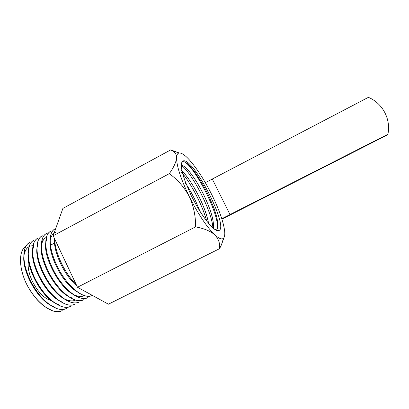 <?xml version="1.0" encoding="UTF-8"?>
<svg xmlns="http://www.w3.org/2000/svg" width="409" height="409" viewBox="0 0 409 409"><rect width="100%" height="100%" fill="white"/><g stroke="black" fill="none" stroke-linecap="round" stroke-linejoin="round"><path stroke-width="0.61" d="M211.826 194.761C219.178 209.705 223.462 221.836 224.664 231.151C225.016 234.664 224.633 237.01 223.518 238.186C221.882 239.792 218.953 238.651 214.72 234.776C210.303 231.008 203.917 228.38 195.558 226.888C195.758 216.32 193.661 206.213 189.27 196.571C184.321 187.322 177.664 179.689 169.306 173.656C173.748 167.399 176.177 162.107 176.581 157.787C176.714 154.796 177.603 153.196 179.244 152.992C181.591 152.823 184.863 155.011 189.07 159.546C196.729 168.125 204.316 179.863 211.826 194.761M224.106 237.343L221.479 244.756L219.572 248.677C220.185 243.483 218.57 238.851 214.72 234.776C206.693 226.908 198.207 214.173 189.27 196.571C180.819 178.989 176.591 166.059 176.581 157.787C176.53 154.551 175.195 152.24 172.578 150.855L170.671 149.914L179.331 152.981M181.238 165.502C185.231 164.254 196.862 179.904 204.889 197.276C211.254 211.1 214.096 221.346 213.411 228.012M180.982 169.975C187.199 175.706 193.687 185.579 200.436 199.592C204.648 208.667 207.363 216.586 208.58 223.35M185.17 182.7C189.03 188.35 192.639 194.75 195.998 201.898L199.94 211.223M184.515 161.872C194.883 167.342 218.002 211.392 217.573 227.343M181.535 165.456C192.378 173.564 212.082 211.504 212.905 227.885M181.591 172.414C190.798 182.905 202.532 205.277 206.652 220.952M191.55 196.386L185.047 181.029C181.279 170.282 180.395 163.769 182.394 161.499C190.957 152.547 230.875 229.362 218.34 230.671C213.984 231.872 201.162 215.763 191.678 196.376L191.55 196.386M185.221 182.823C189.055 188.447 192.639 194.812 195.972 201.908M180.988 170.021C187.204 175.763 193.682 185.625 200.415 199.602C204.612 208.651 207.322 216.555 208.544 223.309M181.417 165.466L181.438 165.476C185.625 164.801 196.985 180.246 204.863 197.286C210.947 210.477 213.825 220.497 213.493 227.353M181.545 163.232L182.225 162.102L183.247 161.667C184.285 161.657 185.584 162.255 187.138 163.457L190.297 166.453L195.415 172.823L202.813 184.423L208.616 195.492L214.055 208.319L216.76 216.903L217.966 223.968C218.017 226.433 217.726 228.058 217.097 228.841L215.298 229.71M170.671 149.914L62.889 208.421L53.17 235.758L77.485 287.256L108.421 304.199L219.572 248.677M54.576 238.728C54.811 246.126 57.24 254.597 61.856 264.142C65.967 272.307 70.793 279.204 76.345 284.838M92.265 295.385C84.203 300.232 66.938 286.382 57.342 266.499C48.513 249.02 48.073 231.888 55.082 228.902L55.057 228.917C53.272 229.817 51.948 231.494 51.089 233.953C48.773 241.857 50.849 252.711 57.316 266.515C64.29 280.743 75.553 292.849 84.182 295.533C87.291 296.551 89.975 296.505 92.24 295.4M52.797 268.877C59.678 282.946 70.829 294.92 79.504 297.691C82.746 298.78 85.547 298.744 87.904 297.588L87.93 297.578C79.75 302.486 62.383 288.718 52.817 268.866C44.014 251.407 43.691 234.245 50.808 231.197L50.782 231.208C48.911 232.154 47.536 233.928 46.652 236.52C44.377 244.485 46.427 255.267 52.797 268.877M46.386 233.57C44.499 234.572 43.114 236.412 42.224 239.086C39.99 247.097 42.015 257.813 48.288 271.233C55.077 285.129 66.094 296.965 74.811 299.838C78.201 300.998 81.125 300.978 83.584 299.777L83.605 299.761C75.302 304.731 57.843 291.05 48.313 271.218C39.53 253.784 39.325 236.586 46.549 233.483L48.732 232.787M43.794 273.58C50.491 287.302 61.376 298.999 70.128 301.97C73.661 303.217 76.713 303.212 79.274 301.954L79.3 301.939C70.875 306.965 53.318 293.376 43.819 273.57C35.062 256.157 34.97 238.928 42.301 235.763L42.275 235.778C40.235 236.811 38.748 238.769 37.812 241.647C35.619 249.7 37.613 260.344 43.794 273.58M39.315 275.922C46.948 290.564 55.665 299.955 65.46 304.097C69.141 305.421 72.316 305.431 74.98 304.122L75.005 304.112C66.462 309.199 48.809 295.692 39.341 275.906C30.609 258.524 30.634 241.259 38.068 238.038L38.042 238.048C35.91 239.132 34.361 241.187 33.41 244.214C31.263 252.307 33.231 262.875 39.315 275.922M70.721 306.28C62.061 311.423 44.315 297.997 34.877 278.243C26.171 260.881 26.309 243.58 33.845 240.303L33.824 240.313C31.595 241.443 29.99 243.6 29.019 246.785C26.917 254.914 28.865 265.405 34.852 278.253C42.362 292.696 51.007 302.016 60.798 306.213C64.627 307.624 67.93 307.65 70.701 306.29L70.726 306.275M66.457 308.437C57.674 313.637 39.831 300.303 30.43 280.569C21.743 263.227 21.999 245.896 29.637 242.563L29.637 242.563C27.291 243.754 25.634 246.008 24.637 249.347C22.587 257.501 24.509 267.915 30.404 280.579C37.792 294.817 46.37 304.066 56.14 308.325C60.123 309.817 63.553 309.858 66.432 308.447M51.519 310.431L50.568 309.761C41.508 305.891 33.415 297.149 26.283 283.534C33.548 297.282 41.958 306.244 51.519 310.431C55.644 312.006 59.198 312.062 62.178 310.6L62.204 310.584C53.303 315.845 35.368 302.594 25.997 282.885L25.685 282.246C18.569 266.147 18.926 250.426 25.895 246.274M33.395 245.732C29.07 245.564 26.15 247.91 24.642 252.772C19.468 266.944 37.245 301.223 53.339 306.372L56.145 308.325M29.019 246.785L29.003 250.242C23.691 264.296 41.841 299.27 57.95 304.26L60.798 306.213M33.41 244.214L33.369 247.706C27.93 261.637 46.462 297.323 62.577 302.139M37.812 241.647L37.756 245.175C32.178 258.958 51.089 295.349 67.194 300.007C70.42 301.152 73.216 301.182 75.588 300.088M46.631 237.271C44.555 238.094 43.057 239.889 42.142 242.649C36.452 256.295 55.762 293.406 71.841 297.87M46.652 236.52L46.549 240.114C40.726 253.595 60.44 291.443 76.488 295.722C79.556 296.76 82.204 296.724 84.428 295.61M55.491 232.588C53.405 233.268 51.897 234.935 50.967 237.583C45.752 249.546 61.488 283.325 77.107 291.678M54.612 238.81C52.945 251.024 64.239 275.569 76.887 285.988M54.601 238.784C54.852 246.172 57.28 254.618 61.882 264.127C65.972 272.261 70.783 279.137 76.309 284.766M82.281 289.884L88.114 293.079M25.685 282.246L26.283 283.534M28.523 260.712C27.444 266.32 28.681 273.084 32.229 281.003C37.935 292.251 44.377 298.81 51.56 300.671M77.485 287.256L195.558 226.888M53.17 235.758L169.306 173.656M205.328 182.67L368.386 97.342C382.584 103.165 391.147 119.264 387.885 134.28L387.517 134.852L221.934 219.163M221.801 218.743L387.885 134.28M212.378 179.219L230.073 214.674M223.518 238.186L221.479 244.756M216.821 230.466L216.872 230.16M51.089 233.953L50.967 237.578M79.499 297.691L76.488 295.722M42.224 239.086L42.142 242.649M24.637 249.357L24.642 252.772M50.445 245.231L54.576 243.038M215.569 229.7L218.34 230.671M182.225 162.102L182.394 161.499M179.244 152.992L172.578 150.855"/></g></svg>
